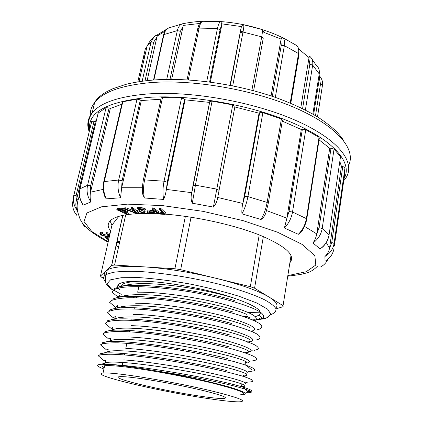 <?xml version="1.0" encoding="UTF-8"?>
<svg xmlns="http://www.w3.org/2000/svg" width="423" height="423" viewBox="0 0 423 423"><rect width="100%" height="100%" fill="white"/><g stroke="black" fill="none" stroke-linecap="round" stroke-linejoin="round"><path stroke-width="0.63" d="M255.365 316.695L258.855 315.257C263.936 311.476 256.015 305.882 235.088 298.464C209.559 289.295 164.388 281.105 140.314 281.216C127.365 281.025 119.963 282.284 118.096 284.986C117.277 286.276 117.721 287.767 119.434 289.454M131.474 296.481L134.387 297.702M247.423 317.89L250.125 317.636M142.72 378.849C161.718 381.631 188.468 386.86 205.901 391.206C223.667 395.775 229.324 398.217 222.868 398.524C218.131 398.54 209.803 397.641 197.901 395.822C160.973 390.329 107.373 377.496 119.82 376.671C123.315 376.422 130.95 377.147 142.72 378.849M174.911 268.753L144.047 266.86C166.35 268.341 190.287 272.142 215.862 278.26L180.674 269.668L174.911 268.753L185.374 216.37M250.331 286.678L215.862 278.26C240.872 284.526 258.696 290.85 269.329 297.237L254.567 288.2L250.331 286.678L259.214 234.892M276.013 308.875L283.135 306.67L283.061 305.644L269.329 297.237C276.52 301.779 278.63 305.395 275.664 308.097M260.261 312.19L248.449 312.512M123.331 287.275L121.914 286.662M105.665 276.256C104.227 274.241 104.275 272.47 105.808 270.947L100.468 276.076L101.642 277.25L103.624 278.17M111.963 225.158L110.022 220.996M118.778 216.386L111.984 225.062M111.587 265.395L105.808 270.947L107.331 269.853C112.83 266.818 125.071 265.824 144.047 266.86L114.575 265.052L111.587 265.395L122.718 215.397M103.921 369.004C96.581 366.27 95.672 364.684 101.192 364.256L109.938 364.467C121.406 365.409 136.994 367.582 156.7 370.982C184.179 375.867 213.171 382.323 229.784 387.177C246.16 392.163 249.596 394.733 240.084 394.886M240.09 394.833C249.676 394.136 240.407 390.207 212.277 383.048C184.74 376.322 144.671 369.025 122.284 366.614C113.47 365.662 107.579 365.377 104.624 365.758C102.123 366.112 101.954 366.9 104.111 368.121M140.314 281.216C131.558 281.507 125.578 282.543 122.369 284.335L120.069 286.635L118.091 284.991M254.519 320.83C260.785 317.382 250.268 311.804 222.963 304.095C196.563 297.158 159.471 291.807 138.025 292.203M116.737 297.697L124.045 295.83C127.439 295.143 131.928 294.757 137.501 294.678C167.133 293.9 226.596 305.253 246.699 314.379M126.689 285.012C130.004 284.256 134.371 283.812 139.802 283.674C164.172 282.834 209.322 290.13 235.088 298.464M119.566 296.978L120.016 294.916L117.885 296.957M251.754 331.484C259.785 328.724 250.099 323.5 222.699 315.812C195.801 308.811 157.8 303.185 135.667 303.259M121.412 306.744C124.769 306.078 129.353 305.75 135.159 305.76C169.078 305.284 238.81 319.867 251.019 328.333M117.737 305.602L115.627 307.336M248.957 342.297L248.994 342.07C258.627 340.007 249.681 335.164 222.133 327.534C195.273 320.613 155.616 314.575 133.351 314.421M118.71 317.726C122.147 317.128 126.842 316.864 132.801 316.927C166.974 316.906 238.382 331.727 249.559 339.495M114.839 318.746L115.357 316.346L113.396 317.842M245.599 352.618L247.185 352.481C256.803 350.841 247.804 346.337 220.193 338.982C193.216 332.272 153.327 326.128 130.95 325.652M115.971 328.761C119.402 328.211 124.219 328.015 130.421 328.185C148.383 328.655 177.486 332.578 202.548 337.723C228.795 343.344 244.557 348.039 249.834 351.799M113.068 327.196L111.154 328.449M247.82 362.664C253.208 360.692 241.94 356.319 214.017 349.551C187.024 343.354 149.996 337.76 128.555 336.978M110.117 340.568L113.364 339.87C116.806 339.399 121.692 339.283 128.01 339.532C162.807 340.573 235.368 355.235 246.197 361.744M110.096 340.563L110.63 338.104L108.827 339.14M245.451 373.435C251.928 372.066 241.131 368.068 213.06 361.438C185.671 355.331 147.897 349.477 126.176 348.409M107.738 351.592L110.636 351.042C114.051 350.646 119.053 350.625 125.642 350.984C147.775 352.137 186.707 358.239 214.244 364.425C242.305 371.119 252.267 374.947 244.129 375.92L243.267 375.957L243.421 375.106M108.277 349.112L106.591 349.943M242.612 384.216C250.95 383.619 240.983 380.065 212.721 373.551C185.248 367.534 145.919 361.327 123.706 359.904M105.332 362.701L107.955 362.305C111.349 361.982 116.42 362.046 123.156 362.5C145.348 363.981 185.015 370.268 212.52 376.248C240.703 382.693 250.553 386.151 242.078 386.622M105.856 360.2L104.238 360.84L98.125 355.685L99.833 354.95L100.098 353.739L103.064 353.216C118.699 350.73 188.558 361.004 226.596 370.548M120.687 374.175C143.085 376.803 183.259 384.169 210.897 390.752C239.132 397.736 248.47 401.438 238.905 401.85C232.391 401.824 221.287 400.602 205.594 398.191C157.79 391.037 87.825 374.408 103.043 373.038C105.983 372.758 111.868 373.139 120.687 374.175M256.391 319.978L259.315 319.465L263.201 317.768C264.211 316.251 263.275 314.374 260.394 312.132C252.901 307.421 235.5 301.44 212.452 296.211C171.019 286.879 123.585 283.812 114.226 289.702L111.926 291.965M257.575 329.697C262.794 328.507 263.275 326.186 258.575 322.992C254.53 320.724 248.56 318.249 240.671 315.569C231.809 312.851 221.715 310.202 210.395 307.621C192.349 303.793 174.488 300.938 156.801 299.066C145.782 298.099 136.158 297.66 127.936 297.755C120.729 298.162 115.373 299.029 111.878 300.367L109.589 302.334M255.915 340.029L255.915 340.023C260.943 339.003 261.446 336.898 256.777 333.921C249.2 329.75 231.492 324.177 208.37 319.122C184.941 314.189 158.651 310.376 138.644 309.197C129.279 308.822 121.613 308.938 115.653 309.551L109.494 311.117L107.384 312.814M254.138 350.403L258.03 349.329C258.982 348.235 257.93 346.765 254.884 344.93C250.717 342.916 244.69 340.684 236.811 338.241C227.902 335.73 217.708 333.218 206.218 330.717C182.583 325.795 156.431 321.998 136.354 320.592C121.919 319.762 111.942 320.285 107.119 321.951L105.057 323.362M252.441 360.882C257.528 360.269 257.893 358.604 253.076 356.029C248.861 354.146 242.733 352.031 234.691 349.678C225.713 347.251 215.487 344.814 204.008 342.366C185.665 338.696 167.571 335.767 149.731 333.583C138.686 332.404 129.026 331.695 120.751 331.447C113.454 331.463 108.103 331.939 104.693 332.864L102.789 334.033M250.622 371.41L254.461 370.744C255.392 369.945 254.308 368.766 251.209 367.217C246.969 365.483 240.835 363.5 232.809 361.263L201.813 354.141C183.413 350.503 165.261 347.553 147.368 345.29C136.243 344.031 126.53 343.212 118.229 342.831C111.006 342.736 105.713 343.085 102.35 343.883L100.5 344.819M248.92 382.043L248.92 382.038C252.108 381.879 253.43 381.329 252.869 380.388C251.209 379.235 247.561 377.76 241.924 375.962C231.677 372.964 217.618 369.654 199.735 366.032C181.245 362.448 163.029 359.471 145.078 357.097C133.842 355.743 124.082 354.823 115.791 354.337C108.542 354.109 103.223 354.31 99.833 354.95M246.313 392.708L247.117 392.734C255.741 392.803 251.23 390.508 233.581 385.845C215.904 381.35 185.269 375.296 156.7 370.982M109.938 364.467C131.537 365.319 176.967 372.203 210.844 379.32C244.579 386.389 258.739 391.682 248.037 391.571L247.302 391.561M102.567 342.672L105.845 341.985C121.803 339.035 189.731 348.748 227.664 358.604M104.973 331.674L108.563 330.802C124.838 327.476 191.154 336.608 228.906 346.797M107.394 320.771L111.386 319.714C127.931 315.949 192.967 324.695 230.255 335.095M109.753 309.943L114.03 308.663C131.183 304.539 194.961 312.909 231.809 323.537M111.831 300.356L112.084 299.193L116.743 297.718C134.107 293.202 196.7 301.155 233.216 312.026M114.496 288.549L119.45 286.805C137.179 282.019 198.138 289.475 234.596 300.573M119.804 241.433L116.933 241.39M105.993 236.663L105.147 236.61L104.915 237.631L108.642 239.852M109.028 238.144L106.58 236.785M110.096 233.411L106.686 232.571L106.448 233.612L106.781 234.141L109.763 234.892M109.361 236.674L103.492 235.542C101.996 234.945 101.314 234.427 101.446 233.993L102.768 233.76L103.001 232.724L101.911 232.121L100.219 232.412L100.114 232.872M109.594 235.643L103.725 234.511L102.244 233.782M124.462 208.809L121.179 208.211L117.055 208.576L116.79 209.739L127.603 214.593L128.608 214.498L128.862 213.345L126.556 212.309M127.497 211.727L127.741 210.538L127.207 210.051M153.676 210.707L149.832 210.548L149.578 211.738L150.466 212.362L154.305 212.52L154.559 211.331L153.676 210.707L153.422 211.897L149.578 211.738M165.287 212.991L165.372 212.573L160.899 208.47L159.46 208.37L159.207 209.575C161.66 211.452 163.088 212.832 163.495 213.715L159.926 213.61L158.472 213.076L153.575 209.184L153.829 207.979L152.402 207.883L152.148 209.084L157.562 213.277L159.751 214.07L164.653 214.392L165.123 213.768L160.645 209.676L159.207 209.575M162.913 212.721L158.72 211.881L153.829 207.979M125.906 207.783L124.679 207.836L124.415 209.01L137.454 213.869L138.617 213.827L138.871 212.658L132.584 207.487L131.405 207.54L131.146 208.724L136.983 213.303L125.647 208.957L125.906 207.783L133.726 210.77M149.605 211.632L149.028 211.003L147.479 210.823L147.225 212.008L147.701 213.06L144.529 213.007C141.102 212.071 139.098 210.881 138.506 209.438L141.911 209.438L144.217 210.257L145.216 210.109L145.47 208.92L142.292 207.804C140.039 207.302 138.411 207.259 137.401 207.688L137.163 208.396M149.642 212.246L149.694 211.817M149.129 212.531L149.52 212.357L149.404 212.912M147.294 212.066L144.777 211.828L139.193 209.2M290.167 262.376C295.614 255.169 285.557 246.112 260.002 235.204C234.665 225.057 196.124 216.476 164.706 214.117M158.593 213.721L138.681 213.552M137.507 213.61L128.629 214.403M127.614 214.54C119.862 215.677 114.416 217.454 111.281 219.87C107.41 223.011 107.199 226.717 110.641 231M339.817 161.438L341.435 166.35L329.475 248.555L331.754 242.485L342.767 166.509L345.02 167.545L344.687 174.102L334.371 245.811M77.996 213.562L78.102 213.123M93.901 129.338L93.996 130.358M90.691 125.583L91.749 121.343L94.049 121.237L76.177 195.289L76.045 201.697L95.339 121.554L96.703 119.101M98.162 113.047L106.051 107.696L109.086 107.96L90.691 185.623L90.469 192.465L110.318 108.452L121.75 104.291M122.189 102.408L122.781 101.779L137.026 99.151L140.346 99.918L122.094 180.801L121.618 188.008L141.314 100.542L160.936 99.22M161.142 98.279L161.242 97.813L162.527 97.449L181.552 97.935L184.608 99.151L167.238 182.297L166.35 189.71L185.105 99.817L209.533 102.408M192.988 185.491L209.655 101.8L209.813 101.483L212.092 101.166L232.74 104.893L234.945 106.369L217.676 197.763L234.855 106.977L259.04 113.184L242.77 203.764L244.637 196.515L259.664 112.714L262.884 112.634L281.39 118.937L282.416 120.386L268.335 203.082M282.289 121.115L301.287 129.501L286.826 218.427L289.02 211.495L302.36 129.242L305.76 129.692L319.032 137.338L319.296 138.353L306.791 218.892M341.435 166.35L342.767 166.509M94.049 121.237L95.339 121.554M109.086 107.96L110.318 108.452M140.346 99.918L141.314 100.542M184.608 99.151L185.105 99.817M234.945 106.369L234.855 106.977M259.04 113.184L259.664 112.714M301.287 129.501L302.36 129.242M322.744 246.953L320.052 248.925L313.004 242.987C314.712 240.523 315.96 237.594 316.742 234.21L319.074 227.701L331.019 148.235L329.707 148.267L319.064 139.844M331.019 148.235L334.038 149.07L340.51 156.706L340.43 157.25M329.707 148.267L316.742 234.21M302.942 229.398L302.916 229.462C301.89 231.651 300.351 233.269 298.3 234.31L284.399 227.992L286.826 218.427M261.039 219.495C263.957 214.44 265.988 208.751 267.135 202.427L268.245 203.606L266.284 211.188C265.57 214.688 263.82 217.459 261.039 219.495L241.956 213.864C241.676 210.776 241.945 207.413 242.77 203.764M217.676 197.763C217.057 201.464 215.635 204.568 213.398 207.085L192.317 203.204C191.244 200.909 190.895 198.329 191.259 195.463L192.973 185.57L195.431 185.184L192.317 203.204M166.35 189.71C165.768 193.38 164.864 196.621 163.627 199.429L144.354 197.985L142.535 193.766L142.318 189.155M121.618 188.008L120.581 197.774L106.284 198.863L105.168 197.472L103.852 193.417M90.469 192.465C89.935 195.86 90.078 199.016 90.882 201.94L83.252 205.123L81.618 202.585M76.045 201.697C75.516 204.901 75.987 207.883 77.451 210.643L76.642 215.207L76.272 214.747M82.702 223.719L84.986 227.325L84.415 225.856M325.773 260.817L325.023 261.245L324.927 256.47C327.238 254.403 328.756 251.764 329.475 248.555M334.038 149.07L322.189 228.494C321.163 234.458 318.101 239.286 313.004 242.987M320.052 248.925C325.086 245.329 328.1 240.608 329.089 234.754L340.51 156.706M305.76 129.692L292.515 212.008C291.405 218.22 288.698 223.55 284.399 227.992M298.3 234.31C302.635 229.98 305.332 224.75 306.4 218.617L319.032 137.338M262.884 112.634L247.92 196.6C246.725 202.966 244.737 208.719 241.956 213.864M213.398 207.085L232.74 104.893M162.527 97.449L144.597 179.912C143.312 186.183 143.228 192.211 144.354 197.985M163.627 199.429C162.654 193.612 162.797 187.537 164.055 181.203L181.552 97.935M122.781 101.779L104.291 181.425C103.006 187.474 103.672 193.285 106.284 198.863M120.581 197.774C118.028 192.095 117.388 186.183 118.662 180.039L137.026 99.151M98.289 112.692L79.984 188.811C78.736 194.569 79.825 200.005 83.252 205.123M90.882 201.94C87.429 196.695 86.329 191.138 87.587 185.269L106.051 107.696M73.068 200.238C71.884 205.689 73.073 210.68 76.642 215.207M77.451 210.643L76.679 209.634C73.655 205.15 72.719 200.37 73.851 195.262L91.696 121.427M76.653 209.597C73.623 205.16 72.671 200.407 73.798 195.331M327.851 259.315C326.345 262.625 323.992 265.131 320.787 266.828M345.02 167.545L334.096 243.405C333.144 249.068 330.088 253.425 324.927 256.47M325.023 261.245C330.072 258.279 333.06 254.022 333.99 248.475L334.096 243.405L331.754 242.485M145.216 210.109L142.033 208.999C139.78 208.497 138.152 208.454 137.142 208.877L137.015 209.771C137.697 210.617 139.183 211.526 141.483 212.499L144.523 213.472C146.67 213.916 148.251 213.938 149.266 213.541L148.78 212.193L147.225 212.008M148.78 212.193L149.028 211.003M138.617 213.827L132.32 208.676L132.584 207.487M132.32 208.676L131.146 208.724M125.647 208.957L124.415 209.01M160.645 209.676L160.899 208.47M153.575 209.184L152.148 209.084M154.305 212.52L153.422 211.897M124.663 210.665L123.225 210.807L121.417 209.988M122.966 211.965L119.08 210.22L123.347 210.199L125.805 211.405L122.966 211.965L123.225 210.807M128.608 214.498L124.24 212.536L127.423 212.05L127.482 211.701L124.039 209.93L120.915 209.38L121.179 208.211M120.915 209.38L116.79 209.739M102.768 233.76L101.673 233.158L101.911 232.121M101.673 233.158L99.923 233.501C99.68 234.088 100.563 234.802 102.578 235.643L109.25 237.176M109.864 234.453L106.448 233.612M108.801 239.159L108.817 238.128M108.589 239.143L106.189 237.71L106.406 236.753M106.189 237.71L104.915 237.631M119.582 242.442L116.706 242.4M167.201 28.859L157.71 34.66L156.896 37.108L153.745 42.057L144.999 80.846M166.725 79.424L177.332 30.62L163.992 34.559C164.928 30.747 166.836 28.441 169.718 27.643L182.921 23.662L183.185 25.438L183.053 26.48L180.378 31.297L169.988 79.387M201.263 21.816L202.659 21.287L220.695 21.61L221.89 23.862L220.066 29.774L209.586 82.009M230.276 85.361L241.121 27.638L241.459 26.575L243.78 24.804L262.138 29.547L263.857 32.349L281.195 39.128L282.596 37.562L296.713 45.541M302.577 108.674L309.832 64.27L308.853 58.628L309.398 56.032C312.111 58.189 313.205 61.208 312.676 65.089L305.38 110.075M311.666 58.607L315.923 64.904C318.646 67.098 319.751 70.102 319.238 73.93L312.676 65.089L309.832 64.27M315.5 115.664L320.491 84.092L319.402 78.213L313.628 114.559M319.402 78.213L319.164 74.411M308.853 58.628L300.785 107.807M272.301 96.365L281.247 45.462L280.898 40.159L271.069 95.952M280.898 40.159L281.195 39.128M241.121 27.638L230.012 85.309M210.347 82.11L221.8 24.952M171.659 79.387L183.053 26.48M147.125 80.603L156.896 37.108M143.043 59.072L143.302 58.21M142.176 81.205L151.043 42.083L154.104 36.753M153.745 42.057L151.043 42.083L147.067 46.287C148.743 42.549 151.101 39.355 154.146 36.716L155.669 35.595M180.378 31.297L177.332 30.62C178.257 26.749 180.124 24.434 182.921 23.662M206.71 81.644L217.438 28.478C218.279 24.529 219.363 22.239 220.695 21.61M202.659 21.287C201.152 21.911 199.963 24.18 199.096 28.103L188.261 79.942M251.886 90.273L261.71 36.854C262.424 32.878 262.567 30.44 262.138 29.547M243.78 24.804C244.013 25.655 243.754 28.066 243.008 32.042L232.703 85.837M290.194 103.075L298.538 53.552C299.124 49.623 298.464 46.911 296.555 45.425M282.596 37.562C284.393 38.985 284.98 41.681 284.356 45.647L275.325 97.401M319.428 75.928C321.919 78.667 322.934 81.782 322.463 85.282L317.493 116.875M252.362 319.857L254.932 319.735M256.201 319.651L266.696 317.81L270.836 314.284L267.68 309.234L256.888 303.032L239 296.243C223.957 291.637 207.328 287.508 189.129 283.854C170.929 280.713 154.316 278.63 139.289 277.615L121.39 277.7L110.514 279.83L107.188 283.637L111.08 288.65L121.285 294.35M112.069 224.682L100.468 276.076M125.7 214.836L114.575 265.052M191.037 217.211L180.674 269.668M263.344 236.573L254.567 288.2M291.035 255.481L283.061 305.644M136.698 296.772L135.894 296.502M105.66 281.792C102.741 278.805 102.958 276.346 106.305 274.421L113.232 272.312C119.926 271.402 128.581 271.132 139.199 271.492C161.787 272.756 191.577 277.446 218.194 284.002C237.694 289.041 253.832 294.567 264.507 299.743C270.583 303.09 274.405 306.104 275.981 308.79C276.277 311.228 274.538 313.189 270.752 314.67M247.719 316.711L243.801 316.605M288.074 275.563L306.199 271.74L315.801 265.02L314.849 255.666L302.027 244.346L277.419 232.169L243.066 220.632L203.024 211.347L162.681 205.62L127.445 204.145L101.467 206.831L86.916 212.986L84.055 221.573L91.77 231.492L108.209 241.776M116.024 245.477L118.652 246.63M326.276 242.543L329.522 248.285M76.103 201.433L79.799 197.298M90.533 192.185L103.228 189.382M121.681 187.717L142.35 187.733M166.413 189.409L191.635 192.666M217.734 197.462L242.828 203.463M266.495 210.559L286.873 218.136M89.211 131.701C86.625 124.949 87.609 118.662 92.161 112.841C100.378 102.71 118.905 96.418 147.743 93.959C193.597 90.522 259.907 103.085 301.821 123.193C343.947 143.302 357.023 166.472 343.746 180.642M348.695 165.287C356.166 149.795 338.368 126.985 296.438 108.394C254.657 89.813 193.359 79.09 150.271 82.649C121.496 85.351 102.969 91.944 94.694 102.419C91.352 106.712 89.898 111.291 90.332 116.156M94.028 127.006L94.583 127.926M344.052 178.532C352.682 164.039 336.021 142.028 294.535 123.675C253.213 105.327 191.661 94.292 148.563 97.375C107.008 101.62 87.387 112.386 89.702 129.676M304.549 226.416L316.79 233.924M319.074 227.701L322.189 228.494L329.089 234.754L329.02 235.177M289.02 211.495L292.515 212.008L306.4 218.617L306.707 219.426L305.829 223.117L302.905 229.456M244.637 196.515L247.92 196.6L267.135 202.427L281.39 118.937M212.092 101.166L195.431 185.184L216.729 189.097L219.056 190.361M161.242 97.813L143.302 180.14L144.597 179.912L164.055 181.203L167.238 182.297M142.54 193.766L142.387 186.929L143.228 180.499M122.273 102.043L103.783 181.61L118.662 180.039L122.094 180.801M105.168 197.472C103.075 192.296 102.615 187.008 103.783 181.61L103.72 181.89M98.231 112.751L79.926 188.854L87.587 185.269L90.691 185.623M83.035 204.991C79.736 199.926 78.699 194.548 79.926 188.854L79.873 189.086M76.177 195.289L73.851 195.262L91.749 121.343M144.529 213.007L144.777 211.828M142.033 208.999L142.292 207.804M137.142 208.877L137.401 207.688M134.958 212.51L135.101 211.86M159.926 213.61L160.174 212.42M158.472 213.076L158.72 211.881M165.123 213.768L165.372 212.573M124.933 211.775L125.129 210.881M127.482 211.701L127.741 210.538M124.039 209.93L124.299 208.761M103.492 235.542L103.725 234.511M99.923 233.501L100.161 232.465M243.056 31.783L240.671 31.302M165.076 31.18L157.076 36.124M199.693 23.461L183.185 25.438M241.459 26.575L221.89 23.862M309.086 57.634L298.569 48.925M139.003 81.676L147.067 46.287L145.306 49.005L137.803 81.866M153.538 80.016L163.579 34.845L163.992 34.559L153.898 79.989M163.569 34.86L163.479 35.299M220.066 29.774L217.438 28.478L199.096 28.103L197.784 28.568L197.663 29.129M253.626 90.739L263.201 38.461L261.71 36.854L243.008 32.042L240.433 32.613M298.95 54.805L298.538 53.552L284.356 45.647L281.247 45.462M312.846 114.11L319.132 74.612M321.501 91.394L322.463 85.282L320.491 84.092M222.868 398.524L223.254 396.319M122.131 365.736L122.823 362.474M124.42 354.897L124.69 353.633M125.795 348.388L127.143 342.022M129.306 331.769L129.57 330.522M131.722 320.333L131.987 319.09M134.117 308.996L134.377 307.775M136.497 297.739L136.751 296.523M137.665 292.208L139.104 285.388M122.834 215.37L111.72 265.3M113.248 290.342C107.664 286.979 105.401 282.765 105.766 282.479L105.554 280.333C105.195 279.185 105.449 277.218 106.305 274.421L107.331 269.853M121.803 286.694L122.316 284.325M117.208 307.828L117.694 305.591M247.058 353.549L247.233 352.496M245.139 364.917L245.345 363.68M112.476 329.623L113.004 327.185M241.475 386.617L241.882 384.232M107.701 351.587L108.24 349.107M103.043 373.038L104.624 365.758M105.29 362.691L105.829 360.195M255.815 320.148L254.123 320.645M111.852 291.939L117.869 296.957M252.949 330.712L251.177 331.241M109.594 302.313L115.622 307.347M250.009 341.398L247.101 342.286M107.331 312.782L113.401 317.869M252.198 350.604L251.156 350.926M249.396 351.471L245.626 352.634M105.047 323.352L111.112 328.449M250.77 360.988L249.348 361.432M247.006 362.167L244.14 363.071M102.752 334.027L108.843 339.151M249.316 371.468L247.407 372.076M100.447 344.803L106.575 349.969M247.841 382.043L245.298 382.863M241.94 383.952L241.078 384.227M246.35 392.713L245.113 393.115M247.138 392.74L247.333 391.571M259.336 319.471L259.521 318.36M102.271 343.862L102.535 342.662M104.687 332.864L104.952 331.669M107.088 321.945L107.347 320.761M109.467 311.111L109.726 309.937M114.173 289.686L114.427 288.534M101.197 364.256L107.907 362.289M242.516 386.945L248.09 391.576M110.673 351.027L103.032 353.216M244.124 375.894L245.62 377.131M113.322 339.859L105.787 341.98M246.138 365.255L252.103 370.178M116.024 328.745L108.537 330.807M118.704 317.705L111.275 319.703M121.38 306.733L114.014 308.668M126.678 285.002L119.455 286.799M258.855 315.257L261.816 317.641M252.679 319.994L255.64 319.873M256.047 319.846L264.465 318.762L268.325 317.107M79.466 194.871L78.652 198.26C77.235 202.421 76.806 206.112 77.361 209.322L78.255 213.752L80.248 219.558L83.468 224.729C89.004 230.588 97.221 236.388 108.129 242.136M344.068 141.219C342.445 138.543 339.933 135.349 336.534 131.632C331.484 126.805 325.324 121.998 318.043 117.219C306.268 110.054 292.171 103.498 275.759 97.549C237.107 83.976 188.901 77.229 153.174 80.042C143.106 80.899 134.038 82.332 125.969 84.346L112.83 88.735L107.225 91.431C101.018 94.884 96.841 98.548 94.694 102.419L92.161 112.841L90.411 115.976C88.185 120.819 87.81 125.959 89.285 131.394M115.96 245.768L118.593 246.905M317.742 265.94C314.167 269.631 310.461 271.963 306.622 272.941L300.367 274.511L287.978 276.177M328.417 237.689C327.349 241.253 325.435 244.357 322.68 247.006M209.813 101.483L191.265 195.463M77.198 211.204L76.658 209.591M326.186 260.542L325.763 260.822M147.701 213.06L147.796 212.626M137.041 208.941L137.301 207.751M163.447 213.758L163.516 213.435M99.981 233.448L100.219 232.412M183.175 23.693C183.936 23.413 195.014 21.451 202.585 21.293M203.23 21.266C214.868 20.827 226.982 21.721 239.566 23.942C252.933 26.289 270.07 31.461 282.204 37.515M145.147 54.704L143.074 59.024M157.763 34.617L154.162 36.716M163.579 34.845C164.32 31.815 165.779 29.658 167.947 28.367M187.035 79.868L197.779 28.574C198.519 25.142 199.693 22.879 201.306 21.79M241.353 26.823L230.355 85.377M298.585 48.994L299.05 54.065M290.781 103.323L298.934 54.821"/></g></svg>

